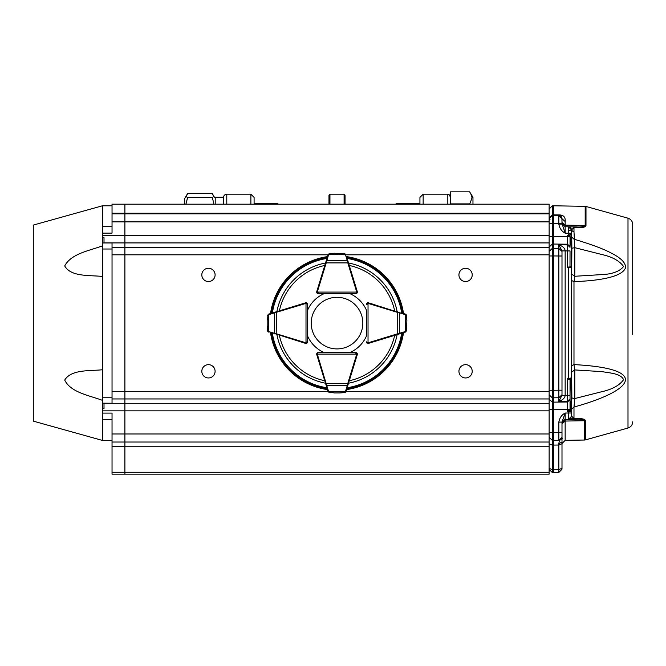 <?xml version="1.0" encoding="UTF-8"?>
<svg xmlns="http://www.w3.org/2000/svg" width="666" height="666" viewBox="0 0 666 666"><rect width="100%" height="100%" fill="white"/><g stroke="black" fill="none" stroke-linecap="round" stroke-linejoin="round"><path stroke-width="1" d="M223.568 197.402A3.213 3.213 0 0 1 226.781 194.189L226.781 204.187M250.882 204.187L250.882 194.189L226.781 194.189M250.882 194.189L254.096 197.402L254.096 204.187M223.568 197.236L215.21 197.236L215.21 197.694L223.568 197.236L223.568 204.187M419.938 204.187L419.938 197.402L423.151 194.189L423.151 204.187M419.938 197.402L423.151 194.189L447.252 194.189C448.451 195.188 448.451 192.366 450.466 197.402C448.451 192.366 448.451 195.188 447.252 194.189L423.151 194.189M328.979 204.187L328.979 195.146L329.945 194.189L329.945 204.187M344.089 204.187L344.089 194.189L329.945 194.189M344.089 194.189L345.055 195.146L345.055 204.187M395.671 204.187L396.478 203.388L396.478 204.187M419.938 203.388L396.478 203.388M277.555 204.187L277.555 203.388L254.096 203.388M278.363 204.187L277.555 203.388M215.21 197.236L219.389 197.352M215.21 204.187L215.21 197.694M469.688 204.187L472.036 197.86L470.745 193.556L472.968 197.402L472.968 204.187M450.466 204.187L450.466 191.841L469.597 191.841L470.745 193.556M469.597 203.888L450.466 203.888M184.673 204.187L184.673 198.601L187.67 193.423L185.897 197.402M214.51 197.402L212.221 193.423L187.67 193.423L186.072 196.845M213.811 196.845L212.221 193.423M213.811 203.33L212.221 197.402L187.67 197.402L185.914 204.187M187.67 197.402C184.64 197.402 184.64 197.402 187.67 197.402L186.072 203.33M212.221 197.402C215.243 197.402 215.243 197.402 212.221 197.402M632.7 334.357L632.7 224.384C632.517 221.27 630.952 219.206 627.996 218.19L627.996 428.022C630.952 427.006 632.517 424.941 632.7 421.828M571.636 237.013L571.636 243.906L571.636 237.013L573.984 239.177C591.133 244.33 603.429 248.893 610.855 252.872C621.453 258.175 626.281 263.286 625.349 268.198C621.803 276.823 599.625 280.802 573.984 281.61L571.636 280.536M571.27 273.868L574.791 276.273L601.706 274.6C612.237 274.176 619.53 271.487 623.567 266.517C619.53 260.847 612.245 256.835 601.706 254.479L574.791 247.669L571.861 248.235L571.661 229.712L573.984 227.63L573.984 231.768A3.213 2.448 0 0 1 571.661 229.712M576.556 418.548L571.769 418.606M585.988 225.608C585.614 227.106 582.65 227.797 577.114 227.672L573.984 227.63L573.176 226.881L565.151 226.74L576.306 226.94C580.544 227.248 583.499 226.773 585.181 225.508L585.988 225.608L585.988 206.468L585.181 206.343L585.181 225.508L565.151 225.166L565.151 226.74L561.996 223.659M571.636 365.667L573.984 364.602C650.907 368.598 633.691 390.584 573.984 407.034L571.636 409.199L571.636 402.297L571.636 412.013L568.481 410.972L568.489 410.506L569.646 410.547L568.489 410.506M576.506 418.548C582.009 418.406 584.981 419.097 585.431 420.621A3.213 2.681 180 0 1 584.623 420.721C583.016 419.447 580.044 418.964 575.699 419.28L576.506 418.548L573.984 418.581L573.176 419.33L568.697 419.405M549.134 211.214L549.134 217.807L552.297 214.843L552.297 205.819L553.637 205.794L553.637 215.434L552.297 215.459L549.217 217.982L549.134 218.673L552.297 215.459L552.297 223.493L549.134 223.493L549.217 217.982M571.636 274.708L571.861 248.235L571.27 248.351L571.003 244.222L571.636 243.906M570.029 244.713L570.029 243.09M570.029 242.624L570.029 240.717M570.029 238.32L570.029 246.104M571.003 401.989L571.27 397.86L571.861 397.977L571.636 402.297L571.003 401.989L571.003 411.022M570.029 381.76L570.029 379.345L571.636 378.671L570.995 379.304M568.473 267.049L567.499 267.507L568.481 267.507L568.481 378.704L571.528 378.704L571.636 267.541L568.481 267.507L568.473 267.049L570.904 266.858A0.641 0.624 90 0 1 571.528 267.507M561.996 256.002L558.832 256.002L558.832 248.451L561.996 251.465L561.996 395.329L565.151 395.304C564.993 397.893 562.887 399.933 558.832 401.415L561.996 395.329L561.996 250.882L558.832 244.797C562.887 246.278 564.993 248.31 565.151 250.907L570.029 250.94L569.996 266.858L571.636 267.541L570.995 266.9M549.134 469.314L552.297 472.527L549.134 469.314M549.134 219.197L550.083 219.181M573.984 231.768L574.791 247.669L574.791 276.273L573.984 281.61L573.984 364.602L574.791 369.93L571.27 372.344M577.114 227.672A3.213 1.299 -89 0 0 576.306 226.94L576.39 226.94M569.48 419.23L568.481 419.413L571.636 416.2L573.984 418.581L573.984 407.034L574.791 398.543L601.706 391.733C612.237 389.377 619.522 385.373 623.567 379.695C620.912 373.701 610.905 373.102 601.706 371.611L574.791 369.93L574.791 398.543L571.861 397.977L571.636 371.503M549.134 238.17L549.134 236.513L570.029 236.663L570.029 246.628L567.499 244.214L567.499 235.265L569.646 235.664L568.489 235.697L568.481 235.24L571.636 234.199L571.644 229.87M571.636 415.376L570.113 418.931M562.129 224.442L561.996 222.477L561.996 223.526L565.151 226.74L565.151 233.167L568.481 233.225L568.481 226.798L571.636 230.011L570.754 227.805L571.636 230.011L568.481 226.798L571.636 230.011L571.636 230.827L568.498 230.586M569.297 235.806L571.636 233.674M562.662 215.726L561.596 215.318M552.297 215.459L552.297 214.843L558.832 214.91C563.503 214.885 565.601 217.091 565.151 221.528L565.151 225.166L561.996 222.477L561.996 218.739L565.151 221.528M570.462 419.372L570.97 419.364M571.37 419.364L572.344 419.339M574.949 419.297L575.699 419.28L574.949 419.297M571.636 412.745L571.636 416.2L568.481 419.413L565.151 419.472L568.481 419.413L568.481 412.987L565.151 413.045L565.151 419.472L561.996 422.685L565.151 419.472L561.996 422.685L561.996 469.247L561.996 468.306L558.832 469.638L558.841 443.639L559.39 440.309L562.27 438.361M568.498 226.798L571.137 228.296L568.697 226.806M573.218 419.33L565.151 419.472L565.151 421.054L584.623 420.721L584.623 440.018L585.431 439.901L585.431 420.621M560.705 216.167L558.832 215.526L560.464 216M561.979 218.473L561.779 217.599M561.996 438.869L561.996 422.685M575.699 419.28L568.498 419.413L571.137 417.915M568.473 379.162L567.499 378.704L568.481 378.704L568.473 379.162L570.904 379.345A0.641 0.624 90 0 0 571.528 378.704M569.355 379.345L570.904 379.345M558.832 224.117L558.832 223.56L561.996 223.56L565.151 233.167C561.663 231.302 559.557 228.28 558.832 224.117L561.996 224.117L561.996 223.56L558.832 223.56L558.832 215.526C560.589 215.484 561.638 216.558 561.996 218.739L558.832 215.526L561.996 218.739L561.996 223.56L561.938 218.14M561.996 467.64L561.996 442.59M561.996 442.024L558.841 443.639M561.996 437.112L558.832 440.326L561.996 437.112L561.996 422.094L561.996 437.112A3.213 3.213 0 0 1 558.832 440.326L559.39 440.309M570.029 379.345L570.029 395.271L570.263 379.345M570.029 410.572L570.029 399.583L570.029 409.548L567.499 409.548L567.499 401.998L570.029 399.583L570.029 395.271L565.151 395.304L565.151 250.907L561.996 250.882L561.996 251.465M558.832 422.094C559.648 417.798 561.754 414.785 565.151 413.045L561.996 422.094L558.832 422.094L558.832 440.326L553.637 440.417L553.637 469.73L558.832 469.638L558.832 472.46L561.996 469.247L558.832 472.46L552.297 472.527L553.637 472.552L553.637 469.73L553.637 472.552M559.723 215.667L553.637 215.434L553.637 244.047L552.297 244.064L549.134 247.078M549.134 217.807L549.134 218.606M549.134 255.952L549.134 251.423L552.297 248.401L552.297 255.952L549.134 255.952M567.499 410.947L567.499 409.548L553.637 409.715L553.637 437.196M558.832 223.56L552.297 223.493L552.297 248.401L553.637 248.385L553.637 244.047L567.499 244.214L567.499 244.897L570.029 247.311M549.134 390.259L552.297 390.259L552.297 397.81L549.134 394.788M549.134 399.85L549.134 399.15L552.297 402.147L552.297 409.698L549.134 409.698L549.134 408.042M549.134 432.359L552.297 432.359L552.297 440.392L549.134 437.179L552.297 440.392L552.297 445.096L549.134 443.764L549.134 442.366M553.637 440.417L552.297 440.392L553.637 440.417L553.637 432.384L561.996 432.292M553.637 432.384L552.297 432.359L552.297 409.698L553.637 409.715L553.637 390.276L552.297 390.259L552.297 255.952L553.637 255.935L553.637 248.385L558.832 248.451L558.832 244.797L567.499 244.897L567.499 267.507M561.996 394.738L558.832 397.76L558.832 390.209L561.996 390.209M553.637 255.935L553.637 390.276L558.832 390.209L558.832 256.002L553.637 255.935M318.165 287.021L316.75 291.616A1.607 1.607 0 0 0 318.29 293.698L324.051 293.698A32.143 32.143 0 0 0 307.609 310.14L307.609 304.379A1.607 1.607 0 0 0 305.528 302.839L300.932 304.254M355.869 359.19L357.284 354.595A1.607 1.607 0 0 0 355.744 352.514L318.298 352.514L317.332 354.121L316.691 354.121A1.607 1.607 0 0 1 318.298 352.514A1.607 1.607 0 0 0 316.75 354.595A1.607 1.607 0 0 1 316.691 354.121L317.166 352.98L318.298 352.514L324.051 352.514A32.143 32.143 0 0 1 307.609 336.072L307.143 342.957A1.607 1.607 0 0 0 307.609 341.825A1.607 1.607 0 0 1 305.528 343.373L267.757 331.385M403.504 332.659A67.174 67.174 0 0 1 346.57 389.593M327.464 389.593A67.174 67.174 0 0 1 270.529 332.659M270.529 313.544A67.174 67.174 0 0 1 327.464 256.618M346.57 256.618A67.174 67.174 0 0 1 403.504 313.544M318.165 359.19L316.75 354.595L317.374 354.404L326.773 385.589L347.261 385.589L347.819 383.316L348.435 383.508L345.296 392.366M300.932 341.958L305.528 343.373A1.607 1.607 0 0 0 307.143 342.957L306.002 343.431L306.002 342.79L307.609 341.825L307.609 304.387A1.607 1.607 0 0 0 306.002 302.78L307.143 303.246L307.609 304.387L306.002 303.421L306.002 342.79A0.966 0.966 0 0 0 306.968 341.825M355.869 287.021L357.284 291.616A1.607 1.607 0 0 1 357.342 292.091L356.876 293.223L355.736 293.698A1.607 1.607 0 0 0 357.284 291.616A1.607 1.607 0 0 1 357.342 292.091L317.332 292.091L318.298 293.698L317.166 293.223L316.691 292.091A1.607 1.607 0 0 1 316.758 291.616L328.08 254.62A1.607 1.607 0 0 0 328.03 254.745A0.641 0.441 -163 0 1 328.646 254.479L326.215 262.895L325.599 262.704M355.736 353.155A0.966 0.966 0 0 1 356.701 354.121L355.736 352.514L356.876 352.98L357.342 354.121A1.607 1.607 0 0 0 355.736 352.514L349.983 352.514A32.143 32.143 0 0 0 366.425 336.072L366.425 310.14A32.143 32.143 0 0 0 349.983 293.698L355.744 293.698A1.607 1.607 0 0 0 357.342 292.091M367.066 304.387A0.966 0.966 0 0 1 368.032 303.421L366.425 304.379A1.607 1.607 0 0 1 368.506 302.839L373.102 304.254M373.102 341.958L368.506 343.373A1.607 1.607 0 0 1 368.032 343.431L366.899 342.957L366.425 341.825A1.607 1.607 0 0 0 368.506 343.373A1.607 1.607 0 0 1 368.032 343.431L368.032 302.78A1.607 1.607 0 0 1 368.498 302.847L406.277 314.827M346.969 257.9L357.276 291.616L356.66 291.808A0.966 0.966 0 0 1 356.701 292.091L355.736 293.698L318.298 293.698A1.607 1.607 0 0 1 317.166 293.223A1.607 1.607 0 0 0 318.298 293.698L317.166 293.223A1.607 1.607 0 0 1 316.691 292.091A1.607 1.607 0 0 0 317.166 293.223M344.638 253.621L346.004 254.745A1.607 1.607 0 0 0 345.954 254.62L344.638 253.621L334.19 253.255M329.395 253.621L334.399 253.255L329.37 253.621L328.271 254.27M348.435 262.704L347.819 262.895L347.261 260.622L326.773 260.622A0.641 0.441 -163 0 0 326.157 260.889M345.762 254.27L344.572 253.704M334.424 253.246A0.641 0.641 0 0 0 334.399 253.255L329.462 253.704M345.954 254.62A1.607 1.607 0 0 1 346.004 254.745A0.641 0.441 163 0 0 345.388 254.479L328.646 254.479M347.877 260.889A0.641 0.441 163 0 0 347.261 260.622L345.388 254.479M274.8 312.246A0.641 0.441 73 0 0 274.534 312.862L268.39 314.735A0.641 0.441 73 0 1 268.656 314.119A1.607 1.607 0 0 0 268.531 314.169L267.532 315.484L268.656 314.119L305.536 302.847A1.607 1.607 0 0 1 306.002 302.78L306.002 303.421A0.966 0.966 0 0 0 305.719 303.463L274.534 312.862L274.534 333.35L276.806 333.907L276.615 334.523M267.174 320.279L267.166 320.488A0.641 0.641 0 0 0 267.166 320.504L267.174 325.932M267.166 325.699A0.641 0.641 0 0 0 267.166 325.724L268.182 331.851L267.532 330.727L267.166 325.724L267.532 330.752M268.182 331.851L267.615 330.661M268.007 331.71L268.531 332.043A1.607 1.607 0 0 0 268.656 332.093A0.641 0.441 107 0 1 268.39 331.477L274.534 333.35A0.641 0.441 107 0 0 274.8 333.966M268.182 314.36L267.166 320.504A0.641 0.641 0 0 1 267.166 320.488M276.615 311.688L276.806 333.907L305.719 342.749A0.966 0.966 0 0 0 306.002 342.79M397.419 334.523L397.227 333.907L405.644 331.477A0.641 0.441 -107 0 1 405.378 332.093A1.607 1.607 0 0 0 405.502 332.043L406.501 330.727L405.378 332.093L368.498 343.365L368.315 342.749A0.966 0.966 0 0 1 368.032 342.79L366.425 341.825A1.607 1.607 0 0 0 368.032 343.431M366.425 304.387L366.899 303.246L368.032 302.78A1.607 1.607 0 0 0 366.425 304.387A1.607 1.607 0 0 1 366.899 303.246L366.425 304.387M402.222 333.05L402.88 332.85M406.501 330.727L406.876 320.504L405.852 314.36L406.501 315.484L406.859 320.279M406.876 320.504A0.641 0.641 0 0 0 406.868 320.488A0.641 0.641 0 0 1 406.876 320.504A0.641 0.641 0 0 0 406.868 320.488L406.501 315.459L405.852 314.36M406.027 314.502L405.502 314.169A1.607 1.607 0 0 0 405.378 314.119L402.222 313.153M399.234 333.966A0.641 0.441 -107 0 0 399.5 333.35L399.5 312.862L397.227 312.304L397.419 311.688M405.852 331.851L406.418 330.661M405.644 331.477L405.644 314.735A0.641 0.441 -73 0 0 405.378 314.119A1.607 1.607 0 0 1 405.502 314.169M405.644 314.735L399.5 312.862A0.641 0.441 -73 0 0 399.234 312.246M317.374 354.404A0.966 0.966 0 0 1 317.332 354.121L357.342 354.121A1.607 1.607 0 0 1 357.276 354.587L348.435 383.508M326.157 385.323A0.641 0.441 -17 0 0 326.773 385.589L328.646 391.733A0.641 0.441 -17 0 1 328.03 391.466A1.607 1.607 0 0 0 328.08 391.591L329.395 392.59L328.03 391.466L316.758 354.587M334.19 392.948L339.843 392.948M344.638 392.59L339.635 392.957L344.663 392.59L345.762 391.941M345.621 392.116L345.954 391.591A1.607 1.607 0 0 0 346.004 391.466L346.969 388.311M328.271 391.941L334.424 392.957A0.641 0.641 0 0 0 334.424 392.957M339.61 392.957A0.641 0.641 0 0 0 339.635 392.957L344.572 392.507M325.599 383.508L347.819 383.316L356.66 354.404A0.966 0.966 0 0 0 356.701 354.121M328.646 391.733L345.388 391.733A0.641 0.441 17 0 0 346.004 391.466M345.388 391.733L347.261 385.589A0.641 0.441 17 0 0 347.877 385.323M337.021 348.909A25.799 25.799 0 0 0 359.365 310.206A25.799 25.799 0 0 0 314.677 310.206A25.799 25.799 0 0 0 337.021 348.909M104.004 242.965L102.398 243.023L102.398 403.18L112.038 403.246L112.038 242.965L104.004 242.965L104.004 237.579L102.398 237.579L102.398 205.794L112.038 205.794M112.038 433.982L112.038 442.024L124.9 442.024L124.9 433.982L112.038 433.982L112.038 413.095L102.398 413.095L102.398 440.417L33.3 421.128L33.3 225.083L102.398 205.794M102.398 400.341C89.594 395.479 70.879 392.674 64.71 380.086C71.279 369.23 89.585 371.104 102.398 369.763M102.398 276.44C89.594 275.091 70.879 277.023 64.71 265.934C71.279 253.48 89.585 250.707 102.398 245.871M102.398 237.579L102.398 243.023M102.398 403.18L102.398 408.633L104.004 408.633L104.004 403.246M124.9 204.187L549.134 204.187L549.134 213.22L124.9 213.22L124.9 204.187L112.038 204.187L112.038 213.22L124.9 213.22L124.9 213.828L112.038 213.828L112.038 233.117L102.398 233.117M102.398 413.095L102.398 408.633M112.038 419.522L102.398 419.522L112.038 419.522M102.398 226.69L112.038 226.69M112.038 213.828L112.038 213.22M112.038 442.024L112.038 474.159L124.9 474.159L124.9 446.761L549.134 446.761L549.134 213.828L124.9 213.828L549.134 213.828L549.134 213.22M124.9 442.024L549.134 442.024L124.9 442.024L124.9 446.728L112.038 446.728M465.576 364.668A6.643 6.643 0 0 1 471.328 374.633A6.643 6.643 0 0 1 459.823 374.633A6.643 6.643 0 0 1 465.576 364.668M465.576 268.256A6.643 6.643 0 0 1 471.328 278.221A6.643 6.643 0 0 1 459.823 278.221A6.643 6.643 0 0 1 465.576 268.256M208.458 268.256A6.643 6.643 0 0 1 214.211 278.221A6.643 6.643 0 0 1 202.705 278.221A6.643 6.643 0 0 1 208.458 268.256M208.458 364.668A6.643 6.643 0 0 1 214.211 374.633A6.643 6.643 0 0 1 202.705 374.633A6.643 6.643 0 0 1 208.458 364.668M549.134 474.159L124.9 474.159L549.134 474.159L549.134 446.761M549.134 433.982L124.9 433.982L124.9 213.828M447.252 204.187L447.252 194.189M585.88 225.583A3.213 2.689 -0 0 0 585.181 225.508M561.996 423.743L565.151 421.054L565.151 440.359L561.996 443.573M571.003 235.19L571.003 244.222M571.27 248.351L571.27 266.941M571.27 379.262L571.27 397.86M574.575 419.305L573.176 419.33M570.529 418.623L569.763 419.289M571.636 377.123L571.003 377.589M558.832 215.526L561.996 218.739L558.832 214.91M567.499 378.704L567.499 401.315L558.832 401.415L558.832 397.76L552.297 397.81L552.297 402.147L567.499 401.998L567.499 401.315L570.029 398.892M561.996 441.758L561.996 443.698L558.832 445.03L552.297 445.096L552.297 469.705L553.637 469.73M567.499 235.265L568.481 235.24L568.481 233.225L571.636 233.225M549.134 468.373L552.297 469.705L552.297 472.527M568.481 410.972L568.481 412.987L571.636 412.987M397.127 334.607A61.205 61.205 0 0 1 348.526 383.216M325.516 383.216A61.205 61.205 0 0 1 276.906 334.607M276.906 311.596A61.205 61.205 0 0 1 325.516 262.995M348.526 262.995A61.205 61.205 0 0 1 397.127 311.596M347.136 258.45A65.443 65.443 0 0 1 401.673 312.987M272.361 312.987A65.443 65.443 0 0 1 326.898 258.45M326.898 387.762A65.443 65.443 0 0 1 272.361 333.225M401.673 333.225A65.443 65.443 0 0 1 347.136 387.762M402.672 332.917A66.384 66.384 0 0 1 346.828 388.761M327.206 388.761A66.384 66.384 0 0 1 271.362 332.917M271.362 313.295A66.384 66.384 0 0 1 327.206 257.451M346.828 257.451A66.384 66.384 0 0 1 402.672 313.295M324.758 380.744A58.933 58.933 0 0 1 279.379 335.364M279.379 310.847A58.933 58.933 0 0 1 324.758 265.468M349.275 265.468A58.933 58.933 0 0 1 394.655 310.847M394.655 335.364A58.933 58.933 0 0 1 349.275 380.744M318.298 293.057A0.966 0.966 0 0 1 317.332 292.091L316.691 292.091A1.607 1.607 0 0 1 316.758 291.616L317.374 291.808A0.966 0.966 0 0 0 317.332 292.091M356.66 291.808L347.819 262.895L326.215 262.895L317.374 291.808M268.39 314.735L268.39 331.477M305.536 302.847L305.719 303.463M305.719 342.749L305.536 343.365M368.315 342.749L397.227 333.907L397.227 312.304L368.315 303.463L368.498 302.847A1.607 1.607 0 0 0 366.899 303.246M356.66 354.404L357.276 354.587M112.038 397.202L102.398 397.202M112.038 249.009L102.398 249.009M102.398 410.839L549.134 410.839M549.134 235.373L102.398 235.373M112.038 221.87L549.134 221.87M549.134 472.269L112.038 472.277M549.134 403.288L104.004 403.288M112.038 398.951L549.134 398.951M549.134 247.261L112.038 247.261M104.004 242.924L549.134 242.924M328.013 391.4L112.038 391.4M112.038 254.812L328.013 254.812M346.02 254.812L549.134 254.812M346.02 391.4L549.134 391.4M472.968 197.402L471.903 195.554M184.673 198.601L185.373 197.402M627.996 218.19L585.988 206.468M627.996 428.022L585.431 439.901M584.623 440.018L565.151 440.359M585.181 206.343L553.637 205.794M571.636 234.199L571.636 233.258M561.546 217.108L561.08 216.492M560.864 216.292L560.264 215.892M561.996 218.739L561.996 222.477M571.636 412.953L571.636 402.297M569.28 419.297L570.67 418.489M552.297 205.819L549.134 209.032M565.151 419.472L562.82 420.529M567.499 411.588L569.189 411.638M549.134 247.061L549.134 246.362M549.134 244.863L549.134 240.659M549.134 405.544L549.134 401.348M552.297 440.392L549.134 437.279M549.134 442.024L549.134 437.853M561.996 422.086L561.996 422.644M569.297 410.406L571.636 412.013M355.736 293.698L356.876 293.223M307.609 304.387L307.143 303.246M307.143 342.957L307.609 341.825M366.425 341.825L366.899 342.957M318.298 352.514L317.166 352.98M356.876 352.98L355.736 352.514M102.398 440.417L112.038 440.417"/></g></svg>
